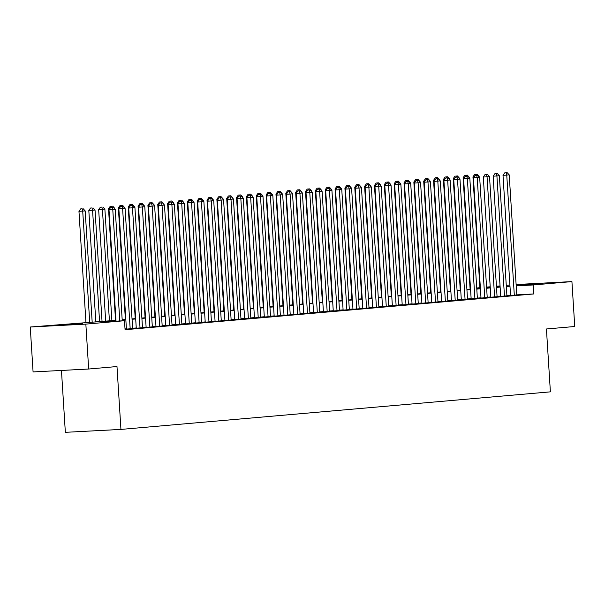 <?xml version="1.0" encoding="UTF-8"?>
<svg xmlns="http://www.w3.org/2000/svg" width="605" height="605" viewBox="0 0 605 605"><rect width="100%" height="100%" fill="white"/><g stroke="black" fill="none" stroke-linecap="round" stroke-linejoin="round"><path stroke-width="0.91" d="M543.04 283.556L517.313 285.046L543.04 283.556M82.567 323.834L56.84 325.324L82.567 323.834M61.453 370.441L65.348 432.325L120.939 429.414L550.391 391.851L546.428 328.976L574.75 326.503L571.922 281.59L533.262 284.97L516.201 285.87M120.939 429.414L116.984 366.539L88.67 369.02L33.078 371.931L30.25 327.018L115.971 320.317M477.723 288.668L477.67 287.882L479.924 287.685M486.571 287.103L490.209 286.785M496.418 286.241L500.055 285.923M506.264 285.378L509.909 285.061M516.118 284.524L571.922 281.59M510.56 295.474L516.776 295.006M500.713 296.337L506.93 295.868M490.859 297.199L497.076 296.73M481.013 298.061L487.229 297.584M471.166 298.923L477.375 298.446M461.312 299.785L467.529 299.309M451.466 300.647L457.675 300.171M441.612 301.509L447.829 301.033M431.766 302.371L437.982 301.895M421.912 303.234L428.128 302.757M412.065 304.088L418.282 303.619M402.212 304.95L408.428 304.481M392.365 305.812L398.582 305.344M382.519 306.674L388.728 306.206M372.665 307.537L378.881 307.068M362.818 308.399L369.035 307.93M352.965 309.261L359.181 308.792M343.118 310.123L349.335 309.647M333.264 310.985L339.481 310.509M323.418 311.847L329.634 311.371M313.571 312.709L319.78 312.233M303.718 313.571L309.934 313.095M293.871 314.434L300.08 313.957M284.017 315.288L290.234 314.819M274.171 316.15L280.387 315.681M264.317 317.012L270.533 316.544M254.471 317.875L260.687 317.406M244.617 318.737L250.833 318.268M234.77 319.599L240.987 319.13M224.924 320.461L231.133 319.992M215.07 321.323L221.286 320.847M205.224 322.185L211.44 321.709M195.37 323.047L201.586 322.571M185.523 323.909L191.74 323.433M175.669 324.772L181.886 324.295M165.823 325.634L172.039 325.157M155.977 326.496L162.185 326.019M146.123 327.35L152.339 326.882M136.276 328.212L142.485 327.744M126.422 329.075L132.639 328.606M115.994 320.68L101.965 321.905L124.501 320.726L125.069 329.71L533.829 293.954L516.768 294.847M510.544 295.202L506.907 295.52M500.698 296.064L497.053 296.382M490.844 296.926L487.207 297.244M480.998 297.789L477.353 298.106M471.144 298.643L467.506 298.968M461.297 299.505L457.66 299.823M451.443 300.367L447.806 300.685M441.597 301.229L437.959 301.547M431.751 302.092L428.106 302.409M421.897 302.954L418.259 303.271M412.05 303.816L408.405 304.134M402.196 304.678L398.559 304.996M392.35 305.54L388.712 305.858M382.496 306.402L378.859 306.72M372.65 307.264L369.012 307.582M362.796 308.126L359.158 308.444M352.949 308.989L349.312 309.306M343.103 309.843L339.458 310.168M333.249 310.705L329.612 311.023M323.403 311.567L319.758 311.885M313.549 312.43L309.911 312.747M303.702 313.292L300.065 313.609M293.849 314.154L290.211 314.471M284.002 315.016L280.365 315.334M274.148 315.878L270.511 316.196M264.302 316.74L260.664 317.058M254.455 317.602L250.81 317.92M244.601 318.464L240.964 318.782M234.755 319.327L231.118 319.644M224.901 320.189L221.264 320.506M215.055 321.051L211.417 321.368M205.201 321.905L201.563 322.231M195.355 322.767L191.717 323.085M185.508 323.63L181.863 323.947M175.654 324.492L172.017 324.809M165.808 325.354L162.163 325.671M155.954 326.216L152.316 326.534M146.107 327.078L142.47 327.396M136.254 327.94L132.616 328.258M126.407 328.802L125.016 328.923M88.67 369.02L85.842 324.114L30.25 327.018M533.829 293.954L533.262 284.97M124.501 320.726L85.842 324.114M509.977 286.218L506.34 286.536M500.131 287.08L496.493 287.398M490.277 287.942L486.639 288.26M480.43 288.804L476.793 289.122M470.584 289.666L466.939 289.984M460.73 290.529L457.093 290.846M450.884 291.391L447.239 291.708M441.03 292.253L437.392 292.57M431.183 293.107L427.546 293.433M421.33 293.97L417.692 294.287M411.483 294.832L407.846 295.149M401.629 295.694L397.992 296.011M391.783 296.556L388.145 296.873M381.937 297.418L378.291 297.736M372.083 298.28L368.445 298.598M362.236 299.142L358.591 299.46M352.382 300.004L348.745 300.322M342.536 300.866L338.898 301.184M332.682 301.729L329.044 302.046M322.836 302.591L319.198 302.908M312.989 303.453L309.344 303.77M303.135 304.315L299.498 304.633M293.289 305.17L289.644 305.495M283.435 306.032L279.797 306.349M273.589 306.894L269.951 307.211M263.735 307.756L260.097 308.074M253.888 308.618L250.251 308.936M244.034 309.48L240.397 309.798M234.188 310.342L230.55 310.66M224.342 311.204L220.696 311.522M214.488 312.067L210.85 312.384M204.641 312.929L200.996 313.246M194.787 313.791L191.15 314.108M184.941 314.653L181.303 314.971M175.087 315.515L171.449 315.833M165.241 316.37L161.603 316.695M155.394 317.232L151.749 317.549M145.54 318.094L141.903 318.411M135.694 318.956L132.049 319.274M125.84 319.818L122.202 320.136M496.471 287.027L500.108 286.709L496.455 286.899M490.231 287.224L486.586 287.413M479.931 287.768L477.67 287.882M122.18 319.773L125.817 319.455M132.026 318.911L135.671 318.593M141.88 318.048L145.518 317.731M151.726 317.186L155.364 316.869M161.58 316.324L165.218 316.007M171.427 315.462L175.064 315.144M181.281 314.6L184.918 314.282M191.127 313.738L194.765 313.42M200.973 312.876L204.619 312.558M210.827 312.014L214.465 311.696M220.674 311.151L224.319 310.834M230.528 310.289L234.165 309.972M240.374 309.435L244.012 309.11M250.228 308.573L253.866 308.255M260.074 307.711L263.712 307.393M269.921 306.848L273.566 306.531M279.775 305.986L283.412 305.669M289.621 305.124L293.266 304.807M299.475 304.262L303.113 303.944M309.321 303.4L312.959 303.082M319.175 302.538L322.813 302.22M329.022 301.676L332.659 301.358M338.876 300.814L342.513 300.496M348.722 299.951L352.36 299.634M358.568 299.089L362.213 298.772M368.422 298.235L372.06 297.91M378.269 297.373L381.914 297.055M388.123 296.51L391.76 296.193M397.969 295.648L401.607 295.331M407.823 294.786L411.461 294.469M417.669 293.924L421.307 293.606M427.523 293.062L431.161 292.744M437.37 292.2L441.007 291.882M447.216 291.338L450.861 291.02M457.07 290.476L460.708 290.158M466.916 289.613L470.554 289.296M476.77 288.751L480.408 288.434M486.617 287.889L490.254 287.572M119.782 320.975L112.772 209.564L115.23 209.353L122.248 320.847M116.024 321.172L109.013 209.761L112.772 209.564L112.235 207.228L113.218 207.137L110.73 207.303L112.235 207.228M110.73 207.303L109.013 209.761M115.23 209.353L113.218 207.137M92.194 322.389L85.184 210.926L78.96 211.334L85.971 322.745M82.182 208.801L80.684 208.876L82.182 208.801L82.719 211.137L89.729 322.548M83.172 208.71L85.184 210.926M78.96 211.334L80.684 208.876M130.181 328.878L122.618 208.702L125.084 208.491L132.646 328.666M126.43 329.135L118.86 208.899L122.618 208.702L122.081 206.365L123.072 206.275L120.584 206.441L122.081 206.365M120.584 206.441L118.86 208.899M125.084 208.491L123.072 206.275M140.027 328.016L132.472 207.84L134.93 207.628L142.493 327.804M136.276 328.273L128.714 208.037L132.472 207.84L131.935 205.503L132.918 205.42L130.43 205.579L131.935 205.503M130.43 205.579L128.714 208.037M134.93 207.628L132.918 205.42M149.881 327.154L142.319 206.986L144.784 206.766L152.339 326.942M146.13 327.411L138.56 207.182L142.319 206.986L141.782 204.641L142.772 204.558L140.284 204.717L141.782 204.641M140.284 204.717L138.56 207.182M144.784 206.766L142.772 204.558M159.728 326.299L152.165 206.124L154.63 205.904L162.193 326.08M155.977 326.549L148.414 206.32L152.165 206.124L151.636 203.779L152.619 203.696L150.131 203.855L151.636 203.779M150.131 203.855L148.414 206.32M154.63 205.904L152.619 203.696M102.048 321.535L95.03 210.064L88.814 210.472L95.832 322.072M92.036 207.938L90.531 208.014L92.036 207.938L92.573 210.275L99.583 321.747M93.019 207.848L95.03 210.064M88.814 210.472L90.531 208.014M111.895 320.673L104.884 209.201L98.66 209.61L105.686 321.21M101.882 207.076L100.385 207.152L101.882 207.076L102.419 209.413L109.429 320.884M102.873 206.986L104.884 209.201M98.66 209.61L100.385 207.152M109.77 208.687L108.514 208.748L115.532 320.355M114.761 208.838L114.345 208.377M112.719 206.131L110.231 206.29L112.719 206.131L114.731 208.339M111.963 207.205L111.736 206.214M108.514 208.748L110.231 206.29M119.616 207.825L118.361 207.893L125.386 319.493M124.615 207.976L124.191 207.515M122.565 205.269L120.077 205.428L122.565 205.269L124.585 207.477M121.809 206.343L121.582 205.352M118.361 207.893L120.077 205.428M169.582 325.437L162.019 205.261L164.477 205.042L172.039 325.218M165.823 325.694L158.26 205.458L162.019 205.261L161.482 202.917L162.465 202.834L159.977 203L161.482 202.917M159.977 203L158.26 205.458M164.477 205.042L162.465 202.834M129.462 206.963L128.215 207.031L135.233 318.631M134.461 207.114L134.045 206.653M132.419 204.407L129.931 204.566L132.419 204.407L134.431 206.615M131.663 205.481L131.436 204.49M128.215 207.031L129.931 204.566M179.428 324.575L171.865 204.399L174.331 204.18L181.893 324.356M175.677 324.832L168.114 204.596L171.865 204.399L171.336 202.055L172.319 201.972L169.831 202.138L171.336 202.055M169.831 202.138L168.114 204.596M174.331 204.18L172.319 201.972M139.316 206.101L138.061 206.169L145.087 317.769M144.315 206.252L143.892 205.791M142.266 203.545L139.778 203.711L142.266 203.545L144.277 205.753M141.51 204.619L141.283 203.628M138.061 206.169L139.778 203.711M189.282 323.713L181.719 203.537L184.177 203.318L191.74 323.493M185.523 323.97L177.961 203.734L181.719 203.537L181.182 201.193L182.165 201.11L179.677 201.276L181.182 201.193M179.677 201.276L177.961 203.734M184.177 203.318L182.165 201.11M149.163 205.239L147.915 205.307L154.933 316.907M154.162 205.39L153.738 204.929M152.12 202.683L149.632 202.849L152.12 202.683L154.131 204.891M151.356 203.756L151.129 202.766M147.915 205.307L149.632 202.849M199.128 322.851L191.566 202.675L194.031 202.456L201.594 322.631M195.377 323.108L187.815 202.872L191.566 202.675L191.029 200.331L192.019 200.247L189.531 200.414L191.029 200.331M189.531 200.414L187.815 202.872M194.031 202.456L192.019 200.247M159.017 204.377L157.761 204.445L164.779 316.044M164.008 204.528L163.592 204.066M161.966 201.82L159.478 201.987L161.966 201.82L163.978 204.029M161.21 202.894L160.983 201.904M157.761 204.445L159.478 201.987M208.975 321.989L201.42 201.813L203.877 201.594L211.44 321.769M205.224 322.246L197.661 202.01L201.42 201.813L200.883 199.468L201.866 199.385L199.378 199.552L200.883 199.468M199.378 199.552L197.661 202.01M203.877 201.594L201.866 199.385M218.828 321.126L211.266 200.951L213.731 200.739L221.286 320.907M215.077 321.384L207.507 201.147L211.266 200.951L210.729 198.614L211.72 198.523L209.232 198.69L210.729 198.614M209.232 198.69L207.507 201.147M213.731 200.739L211.72 198.523M228.675 320.264L221.12 200.089L223.578 199.877L231.14 320.053M224.924 320.521L217.361 200.285L221.12 200.089L220.583 197.752L221.566 197.661L219.078 197.827L220.583 197.752M219.078 197.827L217.361 200.285M223.578 199.877L221.566 197.661M238.529 319.402L230.966 199.226L233.432 199.015L240.987 319.19M234.778 319.659L227.208 199.423L230.966 199.226L230.429 196.89L231.412 196.799L228.932 196.965L230.429 196.89M228.932 196.965L227.208 199.423M233.432 199.015L231.412 196.799M248.375 318.54L240.813 198.364L243.278 198.153L250.841 318.328M244.624 318.797L237.062 198.561L240.813 198.364L240.283 196.028L241.266 195.937L238.778 196.103L240.283 196.028M238.778 196.103L237.062 198.561M243.278 198.153L241.266 195.937M258.229 317.678L250.667 197.502L253.124 197.29L260.687 317.466M254.471 317.935L246.908 197.699L250.667 197.502L250.13 195.165L251.113 195.075L248.625 195.241L250.13 195.165M248.625 195.241L246.908 197.699M253.124 197.29L251.113 195.075M268.076 316.816L260.513 196.64L262.978 196.428L270.541 316.604M264.325 317.073L256.762 196.837L260.513 196.64L259.984 194.303L260.967 194.213L258.479 194.379L259.984 194.303M258.479 194.379L256.762 196.837M262.978 196.428L260.967 194.213M277.922 315.954L270.367 195.778L272.825 195.566L280.387 315.742M274.171 316.211L266.608 195.975L270.367 195.778L269.83 193.441L270.813 193.358L268.325 193.517L269.83 193.441M268.325 193.517L266.608 195.975M272.825 195.566L270.813 193.358M287.776 315.092L280.213 194.923L282.679 194.704L290.241 314.88M284.025 315.349L276.455 195.12L280.213 194.923L279.676 192.579L280.667 192.496L278.179 192.655L279.676 192.579M278.179 192.655L276.455 195.12M282.679 194.704L280.667 192.496M297.622 314.237L290.067 194.061L292.525 193.842L300.088 314.018M293.871 314.494L286.309 194.258L290.067 194.061L289.53 191.717L290.513 191.634L288.025 191.793L289.53 191.717M288.025 191.793L286.309 194.258M292.525 193.842L290.513 191.634M307.476 313.375L299.914 193.199L302.379 192.98L309.934 313.156M303.725 313.632L296.155 193.396L299.914 193.199L299.377 190.855L300.367 190.772L297.879 190.938L299.377 190.855M297.879 190.938L296.155 193.396M302.379 192.98L300.367 190.772M317.322 312.513L309.76 192.337L312.225 192.118L319.788 312.293M313.571 312.77L306.009 192.534L309.76 192.337L309.231 189.993L310.214 189.91L307.726 190.076L309.231 189.993M307.726 190.076L306.009 192.534M312.225 192.118L310.214 189.91M168.863 203.514L167.608 203.582L174.633 315.182M173.862 203.666L173.438 203.204M171.82 200.958L169.332 201.125L171.82 200.958L173.832 203.167M171.056 202.04L170.829 201.041M167.608 203.582L169.332 201.125M178.717 202.652L177.462 202.72L184.48 314.32M183.708 202.804L183.292 202.342M181.666 200.096L179.178 200.263L181.666 200.096L183.678 202.312M180.91 201.178L180.683 200.179M177.462 202.72L179.178 200.263M188.563 201.79L187.308 201.858L194.334 313.458M193.562 201.941L193.139 201.48M191.513 199.234L189.032 199.4L191.513 199.234L193.532 201.45M190.756 200.315L190.53 199.325M187.308 201.858L189.032 199.4M198.417 200.928L197.162 200.996L204.18 312.596M203.409 201.079L202.993 200.618M201.367 198.372L198.879 198.538L201.367 198.372L203.378 200.588M200.61 199.453L200.384 198.463M197.162 200.996L198.879 198.538M208.264 200.073L207.008 200.134L214.034 311.734M213.262 200.217L212.839 199.756M211.213 197.51L208.725 197.676L211.213 197.51L213.225 199.726M210.457 198.591L210.23 197.601M207.008 200.134L208.725 197.676M218.11 199.211L216.862 199.272L223.88 310.872M223.109 199.355L222.685 198.894M221.067 196.648L218.579 196.814L221.067 196.648L223.079 198.863M220.311 197.729L220.084 196.738M216.862 199.272L218.579 196.814M227.964 198.349L226.709 198.41L233.727 310.01M232.955 198.493L232.539 198.032M230.913 195.786L228.425 195.952L230.913 195.786L232.925 198.001M230.157 196.867L229.93 195.876M226.709 198.41L228.425 195.952M237.81 197.487L236.555 197.548L243.581 309.147M242.809 197.638L242.386 197.17M240.767 194.931L238.279 195.09L240.767 194.931L242.779 197.139M240.004 196.005L239.777 195.014M236.555 197.548L238.279 195.09M247.664 196.625L246.409 196.693L253.427 308.293M252.656 196.776L252.24 196.315M250.614 194.069L248.126 194.228L250.614 194.069L252.625 196.277M249.857 195.143L249.631 194.152M246.409 196.693L248.126 194.228M257.511 195.763L256.255 195.831L263.281 307.431M262.51 195.914L262.086 195.453M260.468 193.207L257.98 193.366L260.468 193.207L262.479 195.415M259.704 194.281L259.477 193.29M256.255 195.831L257.98 193.366M267.365 194.901L266.109 194.969L273.127 306.569M272.356 195.052L271.94 194.591M270.314 192.345L267.826 192.511L270.314 192.345L272.326 194.553M269.558 193.418L269.331 192.428M266.109 194.969L267.826 192.511M277.211 194.039L275.956 194.107L282.981 305.707M282.21 194.19L281.786 193.729M280.16 191.482L277.672 191.649L280.16 191.482L282.18 193.691M279.404 192.556L279.177 191.566M275.956 194.107L277.672 191.649M327.176 311.651L319.614 191.475L322.079 191.256L329.634 311.431M323.418 311.908L315.855 191.672L319.614 191.475L319.077 189.131L320.06 189.047L317.572 189.214L319.077 189.131M317.572 189.214L315.855 191.672M322.079 191.256L320.06 189.047M337.023 310.788L329.46 190.613L331.926 190.393L339.488 310.569M333.272 311.046L325.709 190.809L329.46 190.613L328.931 188.268L329.914 188.185L327.426 188.352L328.931 188.268M327.426 188.352L325.709 190.809M331.926 190.393L329.914 188.185M346.877 309.926L339.314 189.751L341.772 189.539L349.335 309.707M343.118 310.184L335.556 189.947L339.314 189.751L338.777 187.406L339.76 187.323L337.272 187.489L338.777 187.406M337.272 187.489L335.556 189.947M341.772 189.539L339.76 187.323M356.723 309.064L349.161 188.889L351.626 188.677L359.188 308.852M352.972 309.321L345.41 189.085L349.161 188.889L348.624 186.552L349.614 186.461L347.126 186.627L348.624 186.552M347.126 186.627L345.41 189.085M351.626 188.677L349.614 186.461M287.057 193.177L285.81 193.245L292.828 304.844M292.056 193.328L291.64 192.866M290.014 190.62L287.526 190.787L290.014 190.62L292.026 192.829M289.258 191.694L289.031 190.704M285.81 193.245L287.526 190.787M296.911 192.314L295.656 192.382L302.681 303.982M301.91 192.466L301.487 192.004M299.861 189.758L297.373 189.925L299.861 189.758L301.872 191.966M299.104 190.832L298.878 189.841M295.656 192.382L297.373 189.925M306.758 191.452L305.51 191.52L312.528 303.12M311.757 191.603L311.333 191.142M309.715 188.896L307.227 189.062L309.715 188.896L311.726 191.104M308.951 189.978L308.724 188.979M305.51 191.52L307.227 189.062M316.612 190.59L315.356 190.658L322.374 302.258M321.603 190.741L321.187 190.28M319.561 188.034L317.073 188.2L319.561 188.034L321.573 190.25M318.805 189.115L318.578 188.125M315.356 190.658L317.073 188.2M366.57 308.202L359.015 188.026L361.472 187.815L369.035 307.99M362.818 308.459L355.256 188.223L359.015 188.026L358.478 185.69L359.461 185.599L356.973 185.765L358.478 185.69M356.973 185.765L355.256 188.223M361.472 187.815L359.461 185.599M326.458 189.728L325.203 189.796L332.228 301.396M331.457 189.879L331.033 189.418M329.415 187.172L326.927 187.338L329.415 187.172L331.427 189.388M328.651 188.253L328.424 187.263M325.203 189.796L326.927 187.338M376.423 307.34L368.861 187.164L371.326 186.953L378.881 307.128M372.672 307.597L365.102 187.361L368.861 187.164L368.324 184.827L369.315 184.737L366.827 184.903L368.324 184.827M366.827 184.903L365.102 187.361M371.326 186.953L369.315 184.737M336.312 188.873L335.057 188.934L342.075 300.534M341.303 189.017L340.887 188.556M339.261 186.31L336.773 186.476L339.261 186.31L341.273 188.526M338.505 187.391L338.278 186.4M335.057 188.934L336.773 186.476M386.27 306.478L378.715 186.302L381.173 186.09L388.735 306.266M382.519 306.735L374.956 186.499L378.715 186.302L378.178 183.965L379.161 183.875L376.673 184.041L378.178 183.965M376.673 184.041L374.956 186.499M381.173 186.09L379.161 183.875M346.158 188.011L344.903 188.072L351.928 299.672M351.157 188.155L350.734 187.694M349.108 185.448L346.627 185.614L349.108 185.448L351.127 187.663M348.351 186.529L348.125 185.538M344.903 188.072L346.627 185.614M396.124 305.616L388.561 185.44L391.027 185.228L398.582 305.404M392.373 305.873L384.803 185.637L388.561 185.44L388.024 183.103L389.007 183.012L386.527 183.179L388.024 183.103M386.527 183.179L384.803 185.637M391.027 185.228L389.007 183.012M356.012 187.149L354.757 187.21L361.775 298.81M361.003 187.293L360.588 186.832M358.962 184.585L356.474 184.752L358.962 184.585L360.973 186.801M358.205 185.667L357.978 184.676M354.757 187.21L356.474 184.752M405.97 304.754L398.408 184.578L400.873 184.366L408.436 304.542M402.219 305.011L394.657 184.775L398.408 184.578L397.878 182.241L398.861 182.158L396.373 182.317L397.878 182.241M396.373 182.317L394.657 184.775M400.873 184.366L398.861 182.158M365.859 186.287L364.603 186.348L371.629 297.947M370.857 186.431L370.434 185.969M368.808 183.723L366.32 183.89L368.808 183.723L370.82 185.939M368.052 184.805L367.825 183.814M364.603 186.348L366.32 183.89M415.824 303.891L408.262 183.723L410.719 183.504L418.282 303.68M412.065 304.149L404.503 183.92L408.262 183.723L407.725 181.379L408.708 181.296L406.22 181.455L407.725 181.379M406.22 181.455L404.503 183.92M410.719 183.504L408.708 181.296M375.705 185.425L374.457 185.485L381.475 297.093M380.704 185.576L380.28 185.115M378.662 182.869L376.174 183.028L378.662 182.869L380.674 185.077M377.906 183.943L377.679 182.952M374.457 185.485L376.174 183.028M425.67 303.037L418.108 182.861L420.573 182.642L428.136 302.818M421.919 303.286L414.357 183.058L418.108 182.861L417.579 180.517L418.562 180.434L416.074 180.593L417.579 180.517M416.074 180.593L414.357 183.058M420.573 182.642L418.562 180.434M385.559 184.563L384.304 184.631L391.322 296.231M390.55 184.714L390.134 184.253M388.508 182.007L386.02 182.165L388.508 182.007L390.52 184.215M387.752 183.081L387.525 182.09M384.304 184.631L386.02 182.165M435.517 302.175L427.962 181.999L430.42 181.78L437.982 301.955M431.766 302.432L424.203 182.196L427.962 181.999L427.425 179.655L428.408 179.572L425.92 179.738L427.425 179.655M425.92 179.738L424.203 182.196M430.42 181.78L428.408 179.572M395.405 183.701L394.15 183.769L401.175 295.369M400.404 183.852L399.981 183.391M398.362 181.145L395.874 181.303L398.362 181.145L400.374 183.353M397.598 182.218L397.372 181.228M394.15 183.769L395.874 181.303M445.371 301.313L437.808 181.137L440.274 180.918L447.836 301.093M441.62 301.57L434.05 181.334L437.808 181.137L437.271 178.793L438.262 178.709L435.774 178.876L437.271 178.793M435.774 178.876L434.05 181.334M440.274 180.918L438.262 178.709M405.259 182.839L404.004 182.907L411.022 294.506M410.25 182.99L409.835 182.529M408.209 180.282L405.721 180.449L408.209 180.282L410.22 182.491M407.452 181.356L407.226 180.366M404.004 182.907L405.721 180.449M455.217 300.451L447.662 180.275L450.12 180.056L457.683 300.231M451.466 300.708L443.904 180.471L447.662 180.275L447.125 177.93L448.108 177.847L445.62 178.014L447.125 177.93M445.62 178.014L443.904 180.471M450.12 180.056L448.108 177.847M415.106 181.976L413.85 182.044L420.876 293.644M420.104 182.128L419.681 181.666M418.063 179.42L415.575 179.587L418.063 179.42L420.074 181.629M417.299 180.494L417.072 179.504M413.85 182.044L415.575 179.587M465.071 299.588L457.509 179.413L459.974 179.193L467.529 299.369M461.32 299.846L453.75 179.609L457.509 179.413L456.972 177.068L457.962 176.985L455.474 177.152L456.972 177.068M455.474 177.152L453.75 179.609M459.974 179.193L457.962 176.985M424.96 181.114L423.704 181.182L430.722 292.782M429.951 181.266L429.535 180.804M427.909 178.558L425.421 178.725L427.909 178.558L429.921 180.766M427.153 179.632L426.926 178.641M423.704 181.182L425.421 178.725M474.917 298.726L467.355 178.551L469.82 178.331L477.383 298.507M471.166 298.983L463.604 178.747L467.355 178.551L466.826 176.206L467.809 176.123L465.321 176.289L466.826 176.206M465.321 176.289L463.604 178.747M469.82 178.331L467.809 176.123M434.806 180.252L433.551 180.32L440.576 291.92M439.805 180.403L439.381 179.942M437.755 177.696L435.267 177.862L437.755 177.696L439.774 179.904M436.999 178.778L436.772 177.779M433.551 180.32L435.267 177.862M484.771 297.864L477.209 177.689L479.674 177.477L487.229 297.645M481.013 298.121L473.45 177.885L477.209 177.689L476.672 175.352L477.655 175.261L475.167 175.427L476.672 175.352M475.167 175.427L473.45 177.885M479.674 177.477L477.655 175.261M444.66 179.39L443.405 179.458L450.423 291.058M449.651 179.541L449.235 179.08M447.609 176.834L445.121 177L447.609 176.834L449.621 179.05M446.853 177.915L446.626 176.917M443.405 179.458L445.121 177M494.618 297.002L487.055 176.826L489.521 176.615L497.083 296.79M490.867 297.259L483.304 177.023L487.055 176.826L486.526 174.49L487.509 174.399L485.021 174.565L486.526 174.49M485.021 174.565L483.304 177.023M489.521 176.615L487.509 174.399M454.506 178.528L453.251 178.596L460.276 290.196M459.505 178.679L459.082 178.218M457.456 175.972L454.968 176.138L457.456 175.972L459.467 178.188M456.699 177.053L456.473 176.063M453.251 178.596L454.968 176.138M504.472 296.14L496.909 175.964L499.367 175.752L506.93 295.928M500.713 296.397L493.151 176.161L496.909 175.964L496.372 173.627L497.355 173.537L494.867 173.703L496.372 173.627M494.867 173.703L493.151 176.161M499.367 175.752L497.355 173.537M464.353 177.666L463.105 177.734L470.123 289.334M469.351 177.817L468.928 177.356M467.31 175.11L464.821 175.276L467.31 175.11L469.321 177.325M466.546 176.191L466.319 175.2M463.105 177.734L464.821 175.276M514.318 295.278L506.756 175.102L509.221 174.89L516.783 295.066M510.567 295.535L503.005 175.299L506.756 175.102L506.219 172.765L507.209 172.675L504.721 172.841L506.219 172.765M504.721 172.841L503.005 175.299M509.221 174.89L507.209 172.675M474.207 176.811L472.951 176.872L479.969 288.472M479.198 176.955L478.782 176.494M477.156 174.248L474.668 174.414L477.156 174.248L479.168 176.463M476.4 175.329L476.173 174.338M472.951 176.872L474.668 174.414"/></g></svg>
